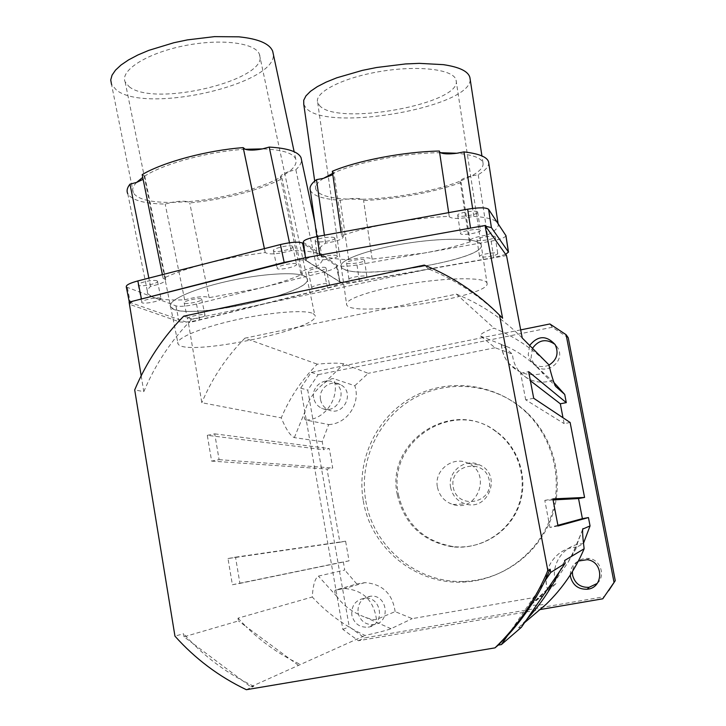 <?xml version="1.0" encoding="UTF-8"?>
<svg xmlns="http://www.w3.org/2000/svg" width="726" height="726" viewBox="0 0 726 726"><rect width="100%" height="100%" fill="white"/><g stroke="black" fill="none" stroke-linecap="round" stroke-linejoin="round"><path stroke-width="0.54" stroke-dasharray="3.63 2.72" d="M480.666 243.882C476.528 237.901 441.263 237.602 403.955 243.755C366.603 249.835 338.316 260.489 341.193 266.605C345.14 282.568 487.309 260.58 481.175 244.853L480.666 243.882L481.166 244.853C487.2 259.436 358.317 281.098 342.754 268.366L341.202 266.623C338.262 260.516 366.53 249.853 403.901 243.764C441.226 237.602 476.528 237.901 480.666 243.882M486.52 282.269L487.001 283.095C492.8 296.553 350.286 318.433 346.656 304.729C343.897 299.502 372.384 289.719 409.854 283.712C447.27 277.641 482.509 277.187 486.52 282.269M305.138 276.415C297.179 271.424 261.478 273.52 226.467 281.506C191.392 289.438 166.581 301.072 170.628 306.907C178.287 322.68 316.772 293.431 306.98 278.185L305.138 276.415L306.98 278.185C316.119 291.788 197.599 319.395 174.149 309.285L170.637 306.916C166.563 301.081 191.365 289.447 226.448 281.516C261.46 273.52 297.179 271.424 305.138 276.415M313.033 313.578L314.821 315.084C324.177 328.188 185.366 357.628 178.133 344.006C174.24 338.997 199.278 328.116 234.462 320.193C269.582 312.225 305.229 309.421 313.033 313.578M453.233 487.191C457.244 510.305 493.734 503.599 489.26 480.458C485.086 457.307 448.786 464.213 453.233 487.191M450.655 487.6C447.016 471.591 465.611 457.271 479.977 465.103C502.301 474.868 488.362 511.712 465.302 503.88C457.38 501.23 452.498 495.804 450.655 487.6M437.46 487.273C439.402 495.949 444.557 501.693 452.924 504.506C477.3 512.801 492.065 473.788 468.461 463.451C453.287 455.166 433.622 470.33 437.46 487.273M397.313 494.787C385.134 441.381 452.788 397.458 496.003 431.625C518.718 447.978 528.31 479.85 518.219 506.321C508.254 532.839 480.095 550.045 452.407 546.823C422.704 541.587 404.346 524.236 397.313 494.787M398.465 494.787C405.462 524.108 423.757 541.387 453.342 546.605C480.911 549.809 508.962 532.675 518.881 506.267C528.927 479.913 519.38 448.169 496.747 431.879C453.714 397.848 386.332 441.599 398.465 494.787M395.125 611.619C392.512 593.65 382.439 583.985 364.915 582.624L356.802 583.976L335.403 590.102C334.16 590.91 334.74 593.142 337.136 596.817C343.462 605.765 352.9 612.608 365.441 617.345C371.231 619.405 374.906 620.113 376.476 619.469L395.125 611.619L412.232 618.634L541.959 596.182L530.797 604.84C531.704 605.484 536.813 605.303 546.115 604.304M328.706 424.556C346.955 424.029 360.94 403.266 354.805 385.733L333.824 378.727C332.081 378.182 328.851 379.671 324.132 383.201C314.022 391.25 307.588 400.843 304.829 411.96C303.831 416.942 304.239 419.646 306.054 420.082L328.706 424.556L322.217 441.671L323.624 449.684L329.295 448.586L332.717 467.989L327.027 469.078L339.877 542.249L345.603 541.197L349.061 560.844L343.325 561.879L344.759 570.019L318.405 576.126C315.039 578.15 312.997 585.12 312.28 597.008C327.299 613.316 344.895 626.139 365.069 635.459C378.273 632.537 386.922 630.286 391.005 628.716L412.232 618.634M535.906 366.076C526.032 357.183 516.259 350.649 506.594 346.456L501.376 344.668L512.474 354.134C512.91 360.758 515.242 366.612 519.48 371.703C528.419 381.259 539.273 384.235 552.032 380.642L535.906 366.076L555.408 386.105M356.802 583.976L344.759 570.019M354.805 385.733L368.191 373.327L343.861 363.862C339.387 362.818 330.521 362.918 317.271 364.162C301.807 379.698 289.81 397.594 281.261 417.858C285.99 429.293 290.346 435.872 294.339 437.615L322.217 441.671M548.466 364.398C532.612 348.607 514.462 336.528 494.025 328.152C484.287 331.619 479.813 334.269 480.594 336.093L495.132 347.745L512.474 354.134M520.687 329.885L311.245 372.384L300.682 388.147L342.844 629.388L358.399 640.74L539.917 609.586M351.829 615.176C351.239 605.593 355.522 599.939 364.67 598.206C381.976 596.273 385.415 625.186 368.082 627.164C359.561 627.636 354.143 623.643 351.829 615.176M548.929 365.133C541.841 368.009 535.815 366.603 530.842 360.913L528.21 354.969L529.644 345.458M570.291 574.956C570.237 568.685 572.941 564.048 578.386 561.044M313.677 397.866C311.236 386.74 324.359 376.794 333.978 382.538C349.487 390.071 336.982 415.934 321.582 408.175C317.289 406.079 314.657 402.64 313.677 397.866M495.132 347.745L368.191 373.327M552.032 380.642L553.865 382.42M570.128 422.487L564.138 423.639L563.004 417.759M583.504 543.248L583.323 543.647C563.848 543.965 549.346 565.191 555.971 583.604L541.959 596.182M555.971 583.604L547.703 589.784L555.898 579.956L567.986 562.423L576.97 547.095L583.323 543.647M358.045 612.835C360.323 621.138 365.641 625.059 373.999 624.596C391.015 622.645 387.63 594.295 370.65 596.191C361.666 597.897 357.464 603.442 358.045 612.835M532.485 348.317L531.078 357.637L533.664 363.472C543.456 377.729 566.997 362.002 557.504 347.482L555.045 344.414M597.199 583.45C605.892 575.782 600.547 559.664 588.931 558.394C579.539 558.004 574.021 562.423 572.387 571.643M320.529 399.663C321.491 404.355 324.077 407.722 328.297 409.782C343.416 417.396 355.695 392.022 340.458 384.626C331.011 378.999 318.124 388.746 320.529 399.663M365.795 500.904C373.209 547.077 417.196 583.686 464.25 581.39C502.038 580.147 537.494 554.782 551.116 518.781C564.746 482.79 555.109 439.911 527.829 413.393C497.963 384.299 450.592 378.11 414.8 397.803C378.936 417.405 358.562 460.348 365.795 500.904M363.327 500.958C370.795 547.504 415.118 584.412 462.535 582.107C500.622 580.854 536.369 555.281 550.09 518.99C563.839 482.708 554.129 439.484 526.622 412.749C496.53 383.419 448.786 377.193 412.713 397.04C376.576 416.806 356.039 460.084 363.327 500.958M311.245 372.384L318.133 374.661L307.76 390.134L349.233 626.783L364.497 637.909L604.25 596.708L608.669 590.701M300.682 388.147L307.76 390.134M342.844 629.388L349.233 626.783M358.399 640.74L364.497 637.909M602.789 598.796L604.25 596.708M568.249 337.781L552.332 327.245L318.133 374.661M549.881 323.968L552.332 327.245M522.23 337.998C503.054 318.787 481.102 304.158 456.373 294.103L244.898 338.162L317.271 364.162M456.373 294.103L494.025 328.152M207.3 435.328L214.742 433.858L219.089 459.649L211.629 461.101L207.3 435.328L323.624 449.684M211.629 461.101L327.027 469.078M227.991 558.548L235.514 557.169L239.925 583.386L232.384 584.748L227.991 558.548L339.877 542.249M232.384 584.748L343.325 561.879M246.332 689.7L253.755 686.315L250.76 686.814L242.348 680.507C223.871 670.37 207.182 657.865 192.29 643L184.023 636.802L238.464 620.93L238.001 618.18L312.28 597.008M184.023 636.802L183.515 633.716L174.957 636.148M141.18 375.741L143.793 391.65L134.7 389.916M129.101 302.125L188.406 322.825L201.819 402.712L281.261 417.858M521.413 627.273L518.609 627.745L524.553 622.681M250.76 686.814L365.069 635.459M244.898 338.162C226.43 356.856 212.074 378.382 201.819 402.712M214.742 433.858L329.295 448.586M219.089 459.649L332.717 467.989M235.514 557.169L345.603 541.197M239.925 583.386L349.061 560.844M298.268 665.216L290.727 659.635C274.192 650.668 259.246 639.606 245.878 626.42L290.727 659.635L300.936 664.762M238.001 618.18L245.878 626.42L238.464 620.93M559.673 571.362L564.61 560.517M518.609 627.745L526.867 619.296M558.031 525.978L549.936 527.439L557.895 525.279M549.936 527.439L544.799 500.386L553.076 499.942M544.799 500.386L552.876 498.907M533.71 398.275L525.706 399.835L564.138 423.639M525.706 399.835L520.651 373.255L530.37 380.733M520.651 373.255L528.646 371.667M506.53 255.561L343.616 284.184L188.406 322.825M143.793 391.65C155.282 364.343 171.354 340.176 192 319.15L428.667 269.028C456.182 280.163 480.657 296.399 502.102 317.734M253.755 686.315L242.348 680.507L192.29 643L183.515 633.716M302.37 258.284L343.616 284.184M507.538 635.586L544.545 581.481M428.667 269.028L424.311 265.09M192 319.15L183.705 316.173M245.216 149.275C209.451 151.317 164.067 163.513 144.692 176.1L143.131 179.322M142.178 174.621L144.692 176.1L142.741 177.38M136.579 182.426C132.912 186.292 131.823 189.731 133.303 192.753C137.395 199.196 150.082 202.427 171.363 202.445C178.414 201.075 183.85 200.83 187.662 201.719C220.668 199.16 259.754 188.96 280.427 177.353C280.263 175.483 283.285 173.496 289.483 171.372C294.992 166.835 297.061 162.715 295.7 158.994C292.968 152.968 281.888 149.601 262.449 148.894M147.886 293.858L152.778 297.215C159.393 299.557 170.02 300.419 184.649 299.811C197.245 296.562 205.413 295.854 209.152 297.669L259.863 288.14C276.706 283.893 290.89 279.265 302.433 274.237L300.818 273.393C300.972 271.261 306.209 269.001 316.518 266.614C321.536 263.012 323.469 259.863 322.317 257.167L320.184 254.871C315.638 251.904 305.955 250.497 291.153 250.642C277.659 254.209 269.019 254.835 265.226 252.539L237.012 256.65L208.553 262.885C189.64 267.758 174.503 272.94 163.15 278.421L165.655 279.537C165.837 281.761 160.791 284.048 150.527 286.389C147.505 289.275 146.625 291.77 147.886 293.858L127.794 193.76C131.869 200.276 144.329 203.716 165.183 204.079L171.363 202.445L187.662 201.719L189.731 202.971C226.167 199.042 256.977 190.956 282.16 178.714L280.427 177.353L289.483 171.372L295.845 169.702C299.693 166.209 301.58 162.942 301.508 159.883M133.303 192.753L111.514 84.37L116.469 90.115C146.389 114.245 277.985 83.962 273.248 53.86M129.083 86.621C154.466 107.947 270.916 79.406 259.427 54.396C255.706 42.725 220.513 38.242 183.578 45.883C146.579 53.361 119.754 70.585 125.162 81.956L129.083 86.621M163.15 278.421L162.388 274.664M265.181 252.43L264.382 248.637M150.527 286.389L148.866 278.112M184.649 299.811L165.183 204.079M209.152 297.669L189.731 202.971M302.433 274.237L282.16 178.714M316.518 266.614L295.845 169.702M291.153 250.642L289.483 242.756M126.297 286.979L175.928 305.882C180.093 306.853 186.945 306.245 196.483 304.04L324.15 272.014C332.49 269.782 336.637 267.785 336.592 265.997L303.495 243.709M156.97 280.826C153.694 279.156 136.434 283.067 138.249 285.064C139.265 287.514 159.348 283.485 157.488 281.198L156.97 280.826M201.32 298.958C198.597 297.542 182.671 301.163 184.195 302.851C184.958 304.929 203.262 301.163 201.719 299.248L201.32 298.958M325.738 267.685C323.732 265.988 306.916 269.927 308.332 271.769C308.931 273.956 327.335 269.927 325.947 267.912L325.738 267.685M292.496 246.314C290.064 244.29 271.787 248.591 273.466 250.779C274.274 253.374 294.42 249.009 292.769 246.604L292.496 246.314M296.235 263.937L296.507 264.21C298.123 266.478 277.949 270.843 277.169 268.393C275.517 266.333 293.821 262.05 296.235 263.937M329.187 283.812L329.395 284.02C330.757 285.908 312.334 289.946 311.763 287.877C310.365 286.153 327.208 282.223 329.187 283.812M204.578 314.893L204.977 315.166C206.502 316.963 188.179 320.738 187.426 318.778C185.929 317.198 201.873 313.587 204.578 314.893M160.482 298.223L160.99 298.577C162.824 300.718 142.723 304.775 141.733 302.461C139.936 300.591 157.224 296.68 160.482 298.223M293.104 260.625C299.938 259.69 304.339 259.736 306.327 260.761L340.04 282.087C340.067 283.775 335.911 285.717 327.553 287.923L199.695 319.767C190.139 321.963 183.288 322.625 179.141 321.745L129.773 304.412C129.255 303.459 130.68 302.279 134.047 300.873M440.519 152.705C406.106 152.75 357.927 161.916 333.987 172.806L332.807 174.676M332.317 171.272L333.987 172.806L332.626 173.414M323.469 178.351C317.307 182.471 314.785 186.174 315.892 189.468C318.396 194.877 328.669 198.089 346.71 199.087C353.934 198.162 359.116 198.216 362.265 199.26C394.254 198.57 435.464 191.011 460.22 181.137C460.946 179.358 464.704 177.634 471.483 175.955C479.913 171.318 483.761 167.007 483.017 163.014C481.628 157.996 472.898 154.747 456.808 153.259M310.301 190.23C312.77 195.675 322.734 199.033 340.185 200.303L346.71 199.087L362.265 199.26L363.608 200.539C399.427 198.752 431.952 192.735 461.191 182.507L460.22 181.137L471.483 175.955L478.207 174.712C485.358 170.483 488.861 166.499 488.725 162.769M303.767 104.353L305.991 107.965C326.537 132.922 474.613 106.776 470.049 78.499M319.367 105.334C336.038 126.796 463.424 103.673 456.046 80.141C454.213 69.614 419.528 65.041 381.422 71.284C343.28 77.392 314.059 92.275 317.661 102.457L319.367 105.334M439.511 151.807L439.393 151.044M341.592 235.805L343.18 236.867C342.745 239.262 336.873 241.368 325.547 243.174C320.239 246.541 318.088 249.517 319.095 252.103L321.355 254.626C326.01 257.548 335.131 259.246 348.734 259.699C361.421 257.331 369.216 257.14 372.12 259.1L423.576 253.156C441.281 249.998 456.826 246.223 470.203 241.849L469.259 241.096C470.012 238.845 476.075 236.803 487.427 234.952C495.223 230.986 498.807 227.374 498.163 224.143L497.637 222.973C495.268 219.533 487.327 217.328 473.824 216.375C460.302 218.98 452.107 219.098 449.24 216.72L449.231 216.294C431.035 217.138 411.878 219.361 391.777 222.973C371.785 226.657 355.059 230.932 341.592 235.805L341.066 232.184M449.231 216.294L448.677 212.627M325.547 243.174L324.413 235.206M348.734 259.699L340.185 200.303M372.157 259.3L363.608 200.539M470.203 241.849L461.191 182.507M487.427 234.952L478.207 174.712M473.824 216.375L472.617 208.426M303.286 242.266L337.345 265.362C340.548 266.687 347.11 266.56 357.01 264.981L491.166 241.15C500.323 239.389 505.251 237.556 505.949 235.678M334.595 237.847C332.472 235.787 313.768 238.854 315.202 241.023C315.719 243.528 336.192 240.497 334.822 238.128L334.595 237.847M364.325 260.053C362.583 258.32 345.385 261.133 346.592 262.948C346.946 265.044 365.65 262.24 364.497 260.262L364.325 260.053M495.132 236.767C494.261 234.77 475.957 237.883 477 239.852C477.154 242.039 496.148 238.945 495.196 236.885L495.132 236.767M477.581 211.947C476.483 209.56 456.491 212.999 457.725 215.359C457.979 217.972 478.779 214.578 477.654 212.092L477.581 211.947M480.367 230.169L480.44 230.314C481.538 232.647 460.711 236.023 460.475 233.563C459.268 231.349 479.287 227.928 480.367 230.169M497.691 253.41L497.746 253.519C498.68 255.452 479.668 258.529 479.532 256.478C478.507 254.635 496.829 251.541 497.691 253.41M366.703 276.479L366.875 276.679C368.009 278.53 349.288 281.334 348.952 279.356C347.763 277.659 364.978 274.855 366.703 276.479M337.173 255.815L337.399 256.069C338.752 258.293 318.242 261.324 317.752 258.973C316.336 256.94 335.067 253.882 337.173 255.815M479.605 226.467L485.594 226.276M505.704 254.409L493.68 257.576L359.352 281.18C349.433 282.759 342.881 282.931 339.677 281.715L305.827 260.244C305.51 259.164 307.488 257.948 311.763 256.596M376.476 619.469C373.709 600.302 363.009 589.984 344.369 588.523L335.748 589.957M306.054 420.082C325.439 419.51 340.322 397.385 333.824 378.727M501.575 344.895C502.029 351.947 504.516 358.19 509.026 363.617C518.545 373.799 530.107 376.957 543.71 373.119M337.136 596.817L318.405 576.126M324.132 383.201L343.861 363.862M480.594 336.093L506.594 346.456M577.016 547.059C556.243 547.386 540.77 570.046 547.831 589.712M551.733 584.911L530.978 604.586M582.606 529.762L572.043 555.236M391.005 628.716L365.441 617.345M294.339 437.615L304.829 411.96M305.056 254.817L306.327 260.761L303.795 242.82M336.22 265.598L339.677 281.715L337.345 265.362M324.15 272.014L327.553 287.923M196.483 304.04L199.695 319.767M175.928 305.882L179.141 321.745M127.386 287.714L130.843 305.092M491.166 241.15L493.68 257.576M357.01 264.981L359.352 281.18M317.661 102.457L346.665 304.738M456.046 80.141L487.001 283.095M125.162 81.956L178.133 344.015M259.427 54.396L314.821 315.084M452.924 504.506L465.302 503.88M468.461 463.451L479.977 465.103M496.747 431.879L496.003 431.625M453.342 546.605L452.407 546.823M364.915 582.624L344.369 588.523L335.403 590.102M501.376 344.668C501.866 351.811 504.425 358.127 509.026 363.617L519.48 371.703M576.97 547.095C556.189 547.486 540.661 570.146 547.694 589.784M374.008 624.596L368.082 627.164M370.641 596.191L364.67 598.206M533.664 363.472L530.842 360.913M557.504 347.482L555.154 344.596M588.94 558.394L587.189 559.701M328.297 409.782L321.582 408.175M340.458 384.626L333.978 382.538M462.535 582.107L464.25 581.39M526.622 412.749L527.829 413.393M530.797 604.831L544.046 593.16L555.898 579.956M582.697 529.1L576.317 546.215L567.986 562.423M295.7 158.994L294.148 151.734M165.655 279.537L144.773 176.246M300.818 273.393L280.481 177.498M322.317 257.167L314.866 222.31M265.226 252.539L264.409 248.628M273.466 250.779L277.169 268.393M292.769 246.604L296.507 264.21M308.332 271.769L311.763 287.877M325.947 267.912L329.395 284.02M184.195 302.851L187.426 318.778M201.719 299.248L204.977 315.166M138.249 285.064L141.733 302.461M157.488 281.198L160.99 298.577M336.592 265.997L340.04 282.087M129.31 302.07L129.773 304.412M483.017 163.014L481.928 155.927M315.892 189.468L314.703 181.083M343.18 236.867L333.933 172.588M319.095 252.103L316.89 236.576M372.12 259.1L363.572 200.303M469.259 241.096L460.22 181.564M498.163 224.143L498.09 223.653M449.24 216.72L439.411 151.562M457.725 215.359L460.475 233.563M477.654 212.092L480.44 230.314M477 239.852L479.532 256.478M495.196 236.885L497.746 253.519M346.592 262.948L348.952 279.356M364.497 260.262L366.875 276.679M315.202 241.023L317.752 258.973M334.822 238.128L337.399 256.069M305.474 257.721L305.827 260.244"/><path stroke-width="1.09" d="M553.865 382.42L564.719 394.427L555.662 386.423C554.201 384.118 551.923 376.894 548.829 364.761L548.466 364.398M539.917 609.586L602.789 598.796L614.042 582.415L566.108 334.704L549.881 323.968L520.687 329.885M529.644 345.458C537.902 335.412 546.406 335.131 555.154 344.605C559.011 353.172 556.933 360.014 548.929 365.133M578.386 561.044L587.18 559.701C603.778 561.443 603.887 587.951 587.28 589.231C578.531 589.503 572.959 585.419 570.536 576.979L570.291 574.956M563.004 417.759L560.318 403.792L566.298 402.631L564.719 394.427M524.553 622.681L546.115 604.304C562.496 588.423 575.164 569.91 584.14 548.765C582.869 538.638 582.388 532.085 582.697 529.1L590.047 525.905L588.441 517.565L582.397 518.654L578.531 498.553L584.566 497.446L570.128 422.487L533.71 398.275L528.646 371.667L566.298 402.631M590.047 525.905L583.504 543.248M555.045 344.414C546.306 338.398 538.783 339.695 532.485 348.317M572.387 571.643L572.614 575.337C574.992 583.613 580.464 587.615 589.031 587.343L597.199 583.45M608.669 590.701L615.267 580.655L568.249 337.781L566.108 334.704M614.042 582.415L615.267 580.655M174.957 636.148L134.7 389.916C146.389 362.138 162.724 337.563 183.705 316.173L424.311 265.09C452.516 276.497 477.581 293.168 499.497 315.12L547.84 570.609C535.334 600.075 517.72 625.83 495.005 647.864L246.332 689.7C218.943 676.596 195.149 658.745 174.957 636.148M141.18 375.741L129.101 302.125L302.37 258.284L485.032 225.496L502.592 318.233L499.497 315.12M544.545 581.481L550.735 572.442L550.127 569.229L544.545 581.481C534.753 601.364 522.411 619.396 507.538 635.586L501.385 644.588L521.413 627.273L559.673 571.362C550.998 588.967 540.062 604.949 526.867 619.296M501.385 644.588L498.227 645.124L495.005 647.864M485.032 225.496L506.53 255.561L522.23 337.998L548.829 364.761M559.673 571.362L565.146 563.358L564.61 560.517L584.14 548.765M557.895 525.279L582.397 518.654M584.566 497.446L552.876 498.907L558.031 525.978L588.441 517.565M553.076 499.942L578.531 498.553M530.37 380.733L560.318 403.792M502.102 317.734L502.592 318.233M507.538 635.586L498.227 645.124M550.735 572.442L565.146 563.358M550.127 569.229L547.84 570.609M143.131 179.322L136.579 182.426L129.99 184.168C127.123 187.735 126.397 190.938 127.794 193.76M142.741 177.38L136.579 182.426M301.508 159.883L301.054 157.742C298.422 151.734 287.814 148.177 269.219 147.079L262.449 148.894C254.862 150.364 249.118 150.491 245.216 149.275L243.192 147.632C207.01 150.309 163.023 162.134 142.178 174.621L162.388 274.664M262.449 148.894L245.216 149.275M273.248 53.86L272.704 51.292C269.636 43.624 258.32 38.796 238.772 36.826L214.433 36.636L187.417 39.894L173.886 42.725L148.757 50.375L137.895 54.967L128.584 59.886L121.07 64.986L115.525 70.123L112.058 75.15L110.733 79.942L111.514 84.37M264.382 248.637L243.192 147.632M148.866 278.112L129.99 184.168M289.483 242.756L269.219 147.079M303.495 243.709L302.57 243.092C298.767 241.522 291.389 242.012 280.408 244.544L137.84 280.926C129.645 283.158 125.807 285.173 126.297 286.979L129.31 302.07M134.047 300.873L284.175 262.404L293.104 260.625M332.807 174.676L323.469 178.351L316.491 179.658C311.282 183.56 309.222 187.081 310.301 190.23L316.89 236.576M332.626 173.414L323.469 178.351M488.725 162.769L488.607 162.007C487.3 157.043 479.096 153.676 464.005 151.897L456.808 153.259C449.031 154.248 443.595 154.066 440.519 152.705L439.511 151.807M456.808 153.259L440.519 152.705M470.049 78.499L469.903 77.573C468.334 71.348 459.485 67.046 443.35 64.65L419.283 63.362L405.516 63.942L376.649 67.5L362.455 70.358L336.8 77.8L326.11 82.12L317.271 86.675L310.501 91.304L305.955 95.877L303.713 100.27L303.767 104.353L314.703 181.083M448.677 212.627L439.393 151.044C404.291 151.661 357.591 160.555 332.317 171.272L341.066 232.184M324.413 235.206L316.491 179.658M472.617 208.426L464.005 151.897M505.949 235.678L488.607 209.324C486.084 207.4 479.106 207.355 467.662 209.179L317.18 236.522C307.869 238.382 303.232 240.288 303.286 242.266L305.474 257.721M311.763 256.596L479.605 226.467M485.594 226.276L491.411 227.61L508.409 252.004L505.704 254.409M582.969 528.582L582.606 529.762M280.408 244.544L284.175 262.404M137.84 280.926L141.361 298.549M302.57 243.092L305.056 254.817M467.662 209.179L470.466 227.655M317.18 236.522L319.767 254.717M488.607 209.324L491.411 227.61M505.85 235.369L508.409 252.004M589.04 587.343L587.289 589.231M294.148 151.734L272.704 51.292M314.866 222.31L301.054 157.742M264.409 248.628L243.246 147.777M481.928 155.927L469.903 77.573M498.09 223.653L488.607 162.007M505.931 235.578L508.499 252.194"/></g></svg>

